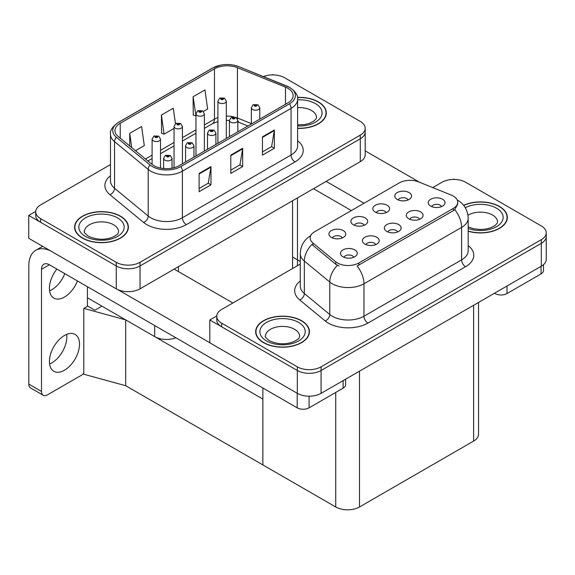<?xml version="1.0" encoding="UTF-8"?>
<svg xmlns="http://www.w3.org/2000/svg" width="575" height="575" viewBox="0 0 575 575"><rect width="100%" height="100%" fill="white"/><g stroke="black" fill="none" stroke-linecap="round" stroke-linejoin="round"><path stroke-width="0.86" d="M175.914 337.805A16.797 9.703 180 0 1 154.675 336.605L87.436 297.785M297.483 197.915L297.483 263.86A16.797 9.703 180 0 1 297.11 265.894M365.197 128.282L365.197 154.804A16.797 9.703 0 0 1 360.281 161.661L140.027 288.822A16.797 9.703 0 0 1 116.265 288.822L28.75 238.294L28.75 215.431L116.265 265.959A16.797 9.703 0 0 0 140.027 265.959L360.281 138.798A16.797 9.703 0 0 0 365.197 131.941A16.797 9.703 0 0 1 360.281 138.798L140.027 265.959A16.797 9.703 0 0 1 116.265 265.959L40.631 222.295A16.797 9.703 0 0 1 35.708 215.431L35.708 211.772A16.797 9.703 0 0 0 40.631 218.637L116.265 262.301A16.797 9.703 0 0 0 140.027 262.301L360.281 135.139A16.797 9.703 0 0 0 365.197 128.282A16.797 9.703 0 0 0 360.281 121.418L284.647 77.754A16.797 9.703 0 0 0 263.372 76.568M273.398 74.922L272.766 74.556L272.126 74.922M35.722 211.406L28.75 215.431M125.688 385.717L125.688 319.873L262.861 399.072L262.861 464.916L125.688 385.717L83.792 374.239L83.792 308.394L87.752 306.108L94.882 310.227L101.933 306.152L94.882 310.227L87.436 305.929M300.279 261.452L292.56 256.996M83.792 308.394L125.688 319.873M397.67 231.941A5.038 2.911 0 0 0 396.312 230.525A5.038 2.911 0 0 0 391.352 229.784A5.038 2.911 0 0 0 387.838 231.941M398.691 224.581A8.402 4.852 0 0 0 387.924 224.034A8.402 4.852 0 0 0 385.142 230.065A8.402 4.852 0 0 0 386.81 231.438A8.402 4.852 0 0 0 400.358 230.065A8.402 4.852 0 0 0 398.691 224.581M364.205 225.285A5.038 2.911 0 0 0 362.854 223.869A5.038 2.911 0 0 0 357.887 223.129A5.038 2.911 0 0 0 354.373 225.285M365.226 217.925A8.402 4.852 0 0 0 354.466 217.386A8.402 4.852 0 0 0 351.684 223.409A8.402 4.852 0 0 0 353.352 224.782A8.402 4.852 0 0 0 366.893 223.409A8.402 4.852 0 0 0 365.226 217.925M375.727 244.605A5.038 2.911 0 0 0 374.375 243.189A5.038 2.911 0 0 0 369.409 242.449A5.038 2.911 0 0 0 365.894 244.605M376.754 237.245A8.402 4.852 0 0 0 365.988 236.706A8.402 4.852 0 0 0 363.206 242.729A8.402 4.852 0 0 0 364.873 244.102A8.402 4.852 0 0 0 378.422 242.729A8.402 4.852 0 0 0 376.754 237.245M353.79 257.269A5.038 2.911 0 0 0 352.439 255.853A5.038 2.911 0 0 0 347.473 255.113A5.038 2.911 0 0 0 343.958 257.269M354.811 249.909A8.402 4.852 0 0 0 344.051 249.37A8.402 4.852 0 0 0 341.27 255.393A8.402 4.852 0 0 0 342.937 256.766A8.402 4.852 0 0 0 356.478 255.393A8.402 4.852 0 0 0 354.811 249.909M419.606 219.276A5.038 2.911 0 0 0 418.255 217.853A5.038 2.911 0 0 0 413.288 217.12A5.038 2.911 0 0 0 409.774 219.276M420.627 211.909A8.402 4.852 0 0 0 409.867 211.37A8.402 4.852 0 0 0 407.086 217.4A8.402 4.852 0 0 0 408.746 218.773A8.402 4.852 0 0 0 422.294 217.4A8.402 4.852 0 0 0 420.627 211.909M441.543 206.605A5.038 2.911 0 0 0 440.191 205.189A5.038 2.911 0 0 0 435.225 204.456A5.038 2.911 0 0 0 431.71 206.605M442.57 199.245A8.402 4.852 0 0 0 431.803 198.706A8.402 4.852 0 0 0 429.022 204.736A8.402 4.852 0 0 0 430.689 206.102A8.402 4.852 0 0 0 444.238 204.736A8.402 4.852 0 0 0 442.57 199.245M408.085 199.956A5.038 2.911 0 0 0 406.726 198.54A5.038 2.911 0 0 0 401.767 197.8A5.038 2.911 0 0 0 398.252 199.956M409.105 192.589A8.402 4.852 0 0 0 398.338 192.05A8.402 4.852 0 0 0 395.557 198.08A8.402 4.852 0 0 0 397.224 199.453A8.402 4.852 0 0 0 410.773 198.08A8.402 4.852 0 0 0 409.105 192.589M386.141 212.621A5.038 2.911 0 0 0 384.79 211.205A5.038 2.911 0 0 0 379.823 210.464A5.038 2.911 0 0 0 376.309 212.621M387.169 205.261A8.402 4.852 0 0 0 376.402 204.714A8.402 4.852 0 0 0 373.621 210.745A8.402 4.852 0 0 0 375.288 212.118A8.402 4.852 0 0 0 388.837 210.745A8.402 4.852 0 0 0 387.169 205.261M342.269 237.949A5.038 2.911 0 0 0 340.918 236.533A5.038 2.911 0 0 0 335.951 235.8A5.038 2.911 0 0 0 332.436 237.949M343.289 230.589A8.402 4.852 0 0 0 332.53 230.05A8.402 4.852 0 0 0 329.741 236.081A8.402 4.852 0 0 0 331.408 237.446A8.402 4.852 0 0 0 344.957 236.081A8.402 4.852 0 0 0 343.289 230.589M453.301 196.068A15.122 8.733 0 0 0 451.282 195.09L418.672 181.908A15.122 8.733 0 0 0 399.309 182.886L314.597 231.79A15.122 8.733 0 0 0 310.169 237.964A15.122 8.733 0 0 0 312.901 242.973L335.735 261.798A15.122 8.733 0 0 0 358.814 262.962L453.301 208.416A15.122 8.733 0 0 0 457.729 202.242A15.122 8.733 0 0 0 453.301 196.068M454.451 179.45L453.812 179.084L453.179 179.45M216.768 315.934L209.803 319.959L297.318 370.487A16.797 9.703 0 0 0 321.073 370.487L541.327 243.326A16.797 9.703 0 0 0 546.25 236.469A16.797 9.703 0 0 1 541.327 243.326L321.073 370.487A16.797 9.703 0 0 1 297.318 370.487L221.677 326.823A16.797 9.703 0 0 1 216.761 319.959L216.761 316.3A16.797 9.703 0 0 0 221.677 323.164L297.318 366.828A16.797 9.703 0 0 0 321.073 366.828L541.327 239.667A16.797 9.703 0 0 0 546.25 232.81A16.797 9.703 0 0 0 541.327 225.953L465.692 182.282A16.797 9.703 0 0 0 441.931 182.282L432.738 187.594M209.803 319.959L209.803 342.822L297.318 393.35A16.797 9.703 0 0 0 321.073 393.35L541.327 266.189A16.797 9.703 0 0 0 546.25 259.332L546.25 232.81M478.537 302.443L478.537 434.233A16.797 9.703 180 0 1 473.613 441.09L359.49 506.978A16.797 9.703 180 0 1 335.728 506.978L262.861 464.916L262.861 388.003M297.62 128.376A26.881 15.518 0 0 0 326.298 112.894A26.881 15.518 0 0 0 318.421 101.919A26.881 15.518 0 0 0 297.469 97.412M120.506 216.186A26.881 15.518 0 0 0 91.209 212.822A26.881 15.518 0 0 0 74.613 227.161A26.881 15.518 0 0 0 82.484 238.136A26.881 15.518 0 0 0 111.78 241.5A26.881 15.518 0 0 0 128.376 227.161A26.881 15.518 0 0 0 120.506 216.186M74.894 228.584A26.881 15.518 0 0 0 74.8 228.994M287.888 88.27A17.918 10.35 180 0 1 293.142 95.587A17.918 10.35 180 0 1 287.888 102.903L179.228 165.636A17.918 10.35 180 0 1 151.879 164.256L118.213 136.498A17.918 10.35 180 0 1 114.978 130.568A17.918 10.35 180 0 1 120.225 123.251L214.475 68.835A17.918 10.35 180 0 1 237.425 67.677L285.495 87.112A17.918 10.35 180 0 1 287.888 88.27M289.477 87.357A20.161 11.637 0 0 0 286.781 86.049L238.711 66.614A20.161 11.637 0 0 0 233.867 65.176A20.161 11.637 0 0 0 220.426 65.176A20.161 11.637 0 0 0 212.887 67.922L118.637 122.338A20.161 11.637 0 0 0 116.38 137.245L150.039 164.996A20.161 11.637 0 0 0 180.816 166.549L289.477 103.816A20.161 11.637 0 0 0 289.477 87.357M199.108 173.413L199.108 191.705L210.989 184.841L210.989 166.556L199.108 173.413M199.108 188.456L208.258 183.173L210.939 167.16A4.478 2.587 -120 0 0 210.989 166.556M208.179 183.224L210.989 184.841M262.466 136.828L262.466 155.121L274.347 148.264L274.347 129.972L262.466 136.828M262.466 151.879L271.616 146.596L274.297 130.583A4.478 2.587 -120 0 0 274.347 129.972M271.537 146.639L274.347 148.264M230.791 155.121L230.791 173.413L242.664 166.556L242.664 148.264L230.791 155.121M230.791 170.164L239.94 164.881L242.621 148.868A4.478 2.587 -120 0 0 242.664 148.264M239.854 164.932L242.664 166.556M110.493 164.579L40.631 204.916A16.797 9.703 0 0 0 35.708 211.772M203.435 111.464L207.654 109.027L204.966 89.916L193.092 96.772L193.279 114.957M135.448 150.715L144.289 145.604L141.608 126.5L129.727 133.357L129.727 145.993M175.461 123.704L173.291 108.208L161.41 115.065L161.604 133.249M161.41 115.065L164.091 134.176L174.038 128.433M164.091 134.176L161.41 133.177M193.092 96.772L195.974 115.769M195.773 115.884L193.092 114.885M129.727 133.357L131.732 147.646M128.189 228.994A26.881 15.518 0 0 0 128.096 228.584M326.111 114.72A26.881 15.518 0 0 0 326.018 114.317M468.179 231.222A26.881 15.518 0 0 0 507.344 217.422A26.881 15.518 0 0 0 499.474 206.447A26.881 15.518 0 0 0 463.622 205.325M301.552 320.713A26.881 15.518 0 0 0 272.255 317.35A26.881 15.518 0 0 0 255.667 331.689A26.881 15.518 0 0 0 263.537 342.664A26.881 15.518 0 0 0 292.833 346.028A26.881 15.518 0 0 0 309.429 331.689A26.881 15.518 0 0 0 301.552 320.713M255.947 333.112A26.881 15.518 0 0 0 255.853 333.522M457.729 202.242L457.729 204.089L454.768 209.631L453.301 210.694L357.111 266.009A19.6 11.313 60 0 1 363.961 283.77A22.403 12.93 180 0 1 332.285 283.77A22.403 12.93 180 0 1 329.77 282.045L304.333 261.064A22.403 12.93 180 0 1 300.279 253.647L300.279 286.113A22.403 12.93 0 0 0 304.333 293.53L329.77 314.511A22.403 12.93 0 0 0 332.285 316.236A22.403 12.93 0 0 0 363.961 316.236L461.617 259.857A22.403 12.93 0 0 0 468.179 250.707L468.179 218.241A22.403 12.93 180 0 1 461.617 227.391A19.6 11.313 -120 0 0 454.768 209.631M339.135 266.009L335.735 264.292L311.887 244.432A19.6 13.11 129.5 0 0 304.333 261.064L304.333 293.53A5.599 3.745 -50.5 0 1 299.74 299.956A28.003 16.165 180 0 1 300.279 280.988M300.279 264.069L221.677 309.443A16.797 9.703 0 0 0 216.761 316.3M309.242 333.522A26.881 15.518 0 0 0 309.149 333.112M507.157 219.255A26.881 15.518 0 0 0 507.064 218.845M160.504 168.058L160.504 139.114A4.197 2.422 180 0 1 157.909 141.357A4.197 2.422 180 0 1 153.331 140.832A4.197 2.422 180 0 1 152.102 139.114L153.777 136.196A2.803 1.689 57.8 0 1 155.272 136.282A1.402 0.805 0 0 0 155.308 137.396A1.402 0.805 0 0 0 157.291 137.396A1.402 0.805 0 0 0 157.291 136.253A1.402 0.805 0 0 0 155.358 136.232L156.86 136.828L155.904 137.058L155.272 136.282M155.926 137.066L155.926 136.591M155.358 136.232A2.803 1.545 -117.9 0 0 154.042 136.045A2.803 1.545 -117.9 0 0 153.92 136.124M155.89 137.044L155.89 136.613M172.026 168.173L172.026 158.434A4.197 2.422 180 0 1 169.431 160.677A4.197 2.422 180 0 1 164.853 160.145A4.197 2.422 180 0 1 163.623 158.434L165.298 155.516A2.803 1.689 57.8 0 1 166.793 155.602A1.402 0.805 0 0 0 166.836 156.716A1.402 0.805 0 0 0 168.813 156.716A1.402 0.805 0 0 0 168.813 155.573A1.402 0.805 0 0 0 166.879 155.552L168.382 156.148L167.426 156.378L166.793 155.602M167.447 156.386L167.447 155.911M166.879 155.552A2.803 1.545 -117.9 0 0 165.571 155.365A2.803 1.545 -117.9 0 0 165.449 155.444M167.411 156.364L167.411 155.926M182.44 163.782L182.44 126.45A4.197 2.422 180 0 1 179.846 128.685A4.197 2.422 180 0 1 175.267 128.16A4.197 2.422 180 0 1 174.038 126.45L175.713 123.532A2.803 1.689 57.8 0 1 177.208 123.618A1.402 0.805 0 0 0 177.251 124.732A1.402 0.805 0 0 0 179.228 124.732A1.402 0.805 0 0 0 179.228 123.589A1.402 0.805 0 0 0 177.294 123.567L178.796 124.164L177.84 124.387L177.208 123.618M177.862 124.401L177.862 123.927M177.294 123.567A2.803 1.545 -117.9 0 0 175.986 123.373A2.803 1.545 -117.9 0 0 175.864 123.46M177.826 124.38L177.826 123.941M204.377 151.117L204.377 113.785A4.197 2.422 180 0 1 201.782 116.021A4.197 2.422 180 0 1 197.211 115.496A4.197 2.422 180 0 1 195.974 113.785L197.649 110.867A2.803 1.689 57.8 0 1 199.144 110.946A1.402 0.805 0 0 0 199.187 112.067A1.402 0.805 0 0 0 201.164 112.067A1.402 0.805 0 0 0 201.164 110.925A1.402 0.805 0 0 0 199.23 110.903L200.74 111.493L199.784 111.722L199.144 110.946M199.798 111.737L199.798 111.255M199.23 110.903A2.803 1.545 -117.9 0 0 197.922 110.709A2.803 1.545 -117.9 0 0 197.8 110.788M199.784 111.722L199.762 111.277M226.313 138.453L226.313 101.114A4.197 2.422 180 0 1 223.725 103.356A4.197 2.422 180 0 1 219.147 102.832A4.197 2.422 180 0 1 217.918 101.114L219.592 98.203A2.803 1.689 57.8 0 1 221.08 98.282A1.402 0.805 0 0 0 221.123 99.403A1.402 0.805 0 0 0 223.107 99.403A1.402 0.805 0 0 0 223.107 98.26A1.402 0.805 0 0 0 221.167 98.232L222.676 98.828L221.72 99.058L221.08 98.282M221.734 99.065L221.734 98.591M221.167 98.232A2.803 1.545 -117.9 0 0 219.858 98.045A2.803 1.545 -117.9 0 0 219.736 98.124M221.706 99.051L221.706 98.612M193.962 157.133L193.962 145.77A4.197 2.422 180 0 1 191.367 148.005A4.197 2.422 180 0 1 186.796 147.48A4.197 2.422 180 0 1 185.56 145.77L187.234 142.852A2.803 1.689 57.8 0 1 188.729 142.938A1.402 0.805 0 0 0 188.772 144.052A1.402 0.805 0 0 0 190.749 144.052A1.402 0.805 0 0 0 190.749 142.909A1.402 0.805 0 0 0 188.816 142.888L190.325 143.484L189.369 143.707L188.729 142.938M189.383 143.721L189.383 143.24M188.816 142.888A2.803 1.545 -117.9 0 0 187.507 142.693A2.803 1.545 -117.9 0 0 187.385 142.772M189.369 143.707L189.347 143.261M215.898 144.462L215.898 133.098A4.197 2.422 180 0 1 213.311 135.341A4.197 2.422 180 0 1 208.732 134.816A4.197 2.422 180 0 1 207.503 133.098L209.178 130.187A2.803 1.689 57.8 0 1 210.666 130.266A1.402 0.805 0 0 0 210.709 131.388A1.402 0.805 0 0 0 212.693 131.388A1.402 0.805 0 0 0 212.693 130.245A1.402 0.805 0 0 0 210.752 130.216L212.261 130.812L211.305 131.042L210.666 130.266M211.32 131.05L211.32 130.575M210.752 130.216A2.803 1.545 -117.9 0 0 209.444 130.029A2.803 1.545 -117.9 0 0 209.322 130.108M211.291 131.035L211.291 130.597M237.842 131.797L237.842 120.434A4.197 2.422 180 0 1 235.247 122.676A4.197 2.422 180 0 1 230.668 122.152A4.197 2.422 180 0 1 229.439 120.434L231.114 117.523A2.803 1.689 57.8 0 1 232.609 117.602A1.402 0.805 0 0 0 232.652 118.723A1.402 0.805 0 0 0 234.629 118.723A1.402 0.805 0 0 0 234.629 117.58A1.402 0.805 0 0 0 232.695 117.552L234.197 118.148L233.242 118.378L232.609 117.602M233.263 118.385L233.263 117.911M232.695 117.552A2.803 1.545 -117.9 0 0 231.387 117.365A2.803 1.545 -117.9 0 0 231.258 117.444M233.242 118.378L233.227 117.933M259.778 119.133L259.778 107.769A4.197 2.422 180 0 1 257.183 110.012A4.197 2.422 180 0 1 252.605 109.487A4.197 2.422 180 0 1 251.376 107.769L253.05 104.851A2.803 1.689 57.8 0 1 254.545 104.938A1.402 0.805 0 0 0 254.588 106.052A1.402 0.805 0 0 0 256.565 106.052A1.402 0.805 0 0 0 256.565 104.909A1.402 0.805 0 0 0 254.632 104.887L255.976 105.254L255.178 105.714L255.199 105.247M254.632 104.887A2.803 1.545 -117.9 0 0 253.323 104.7A2.803 1.545 -117.9 0 0 253.201 104.779M255.163 105.699L254.545 104.938M255.178 105.714L255.163 105.261M506.999 286.012L506.999 293.559L541.053 273.894L541.053 266.347M419.599 182.282L365.197 150.873M364.04 203.248L326.147 181.369M543.512 264.637L543.512 270.466A8.402 4.852 180 0 1 541.053 273.894M506.999 293.559A8.402 4.852 180 0 1 495.118 293.559L495.118 292.869M313.468 188.686L351.368 210.565M494.522 293.214L495.118 293.559M66.678 334.377A21.282 12.283 -60 0 1 51.8 362.897A21.282 12.283 -60 0 1 49.587 363.989M64.472 335.462A21.282 12.283 -60 0 1 75.109 334.413A21.282 12.283 -60 0 1 78.373 351.462A21.282 12.283 -60 0 1 64.472 370.214A21.282 12.283 -60 0 1 53.827 371.27A21.282 12.283 -60 0 1 50.564 354.214A21.282 12.283 -60 0 1 64.472 335.462M64.781 273.643A21.282 12.283 -60 0 1 51.8 289.735A21.282 12.283 -60 0 1 49.587 290.828M77.453 280.959A21.282 12.283 -60 0 1 64.472 297.052A21.282 12.283 -60 0 1 53.827 298.109A21.282 12.283 -60 0 1 56.868 269.071M309.077 396.189L309.077 407.826L343.131 388.161L343.131 380.614M232.846 302.996L174.16 269.114M209.803 342.736L117.717 289.57M41.501 391.431A8.402 4.852 120 0 0 43.24 395.277L30.568 387.96A8.402 4.852 -60 0 1 28.829 384.114L41.501 391.431L41.501 269.344A11.198 6.469 60 0 1 43.822 264.22A11.198 6.469 60 0 1 49.421 264.773L297.196 407.826L297.196 393.286M50.65 250.937A33.602 19.399 -120 0 0 35.787 250.305A33.602 19.399 -120 0 0 28.829 265.686L28.829 384.114M43.24 395.277A8.402 4.852 120 0 0 47.438 394.86L81.499 375.202A8.402 4.852 120 0 0 83.792 373.34M87.436 306.288L87.436 286.717M345.589 379.198L345.589 384.732A8.402 4.852 180 0 1 343.131 388.161M309.077 407.826A8.402 4.852 180 0 1 297.196 407.826M297.498 97.577A26.601 15.36 180 0 1 318.227 102.034A26.601 15.36 180 0 1 326.018 112.894A26.601 15.36 180 0 1 297.62 128.218M301.357 320.828A26.601 15.36 180 0 1 309.149 331.689A26.601 15.36 180 0 1 292.725 345.877A26.601 15.36 180 0 1 263.738 342.549A26.601 15.36 180 0 1 255.947 331.689A26.601 15.36 180 0 1 272.363 317.501A26.601 15.36 180 0 1 301.357 320.828M120.304 216.301A26.601 15.36 180 0 1 128.096 227.161A26.601 15.36 180 0 1 111.672 241.349A26.601 15.36 180 0 1 82.685 238.021A26.601 15.36 180 0 1 74.894 227.161A26.601 15.36 180 0 1 91.317 212.973A26.601 15.36 180 0 1 120.304 216.301M463.745 205.476A26.601 15.36 180 0 1 499.272 206.562A26.601 15.36 180 0 1 507.064 217.422A26.601 15.36 180 0 1 468.179 231.042M154.675 336.605L154.675 325.543M116.265 288.822L116.265 262.301M360.281 161.661L360.281 135.139M140.027 288.822L140.027 262.301M292.56 268.518L292.56 200.754M178.437 271.587L178.437 266.649M541.327 266.189L541.327 239.667M321.073 393.35L321.073 366.828M297.318 393.35L297.318 366.828M473.613 441.09L473.613 305.282M359.49 506.978L359.49 371.177M335.728 506.978L335.728 392.438M312.901 242.973L312.901 245.467M335.735 261.798L335.735 264.292M358.814 262.962L358.814 265.24M453.301 208.416L453.301 210.694M297.62 140.76A28.003 16.165 180 0 1 295.018 161.891L186.357 224.624A5.599 3.234 60 0 1 182.397 217.767L291.058 155.027A22.403 12.93 0 0 0 297.62 145.885L297.62 99.245A22.403 12.93 180 0 1 291.058 108.388A5.599 3.234 -120 0 0 289.477 103.816M186.357 224.624A28.003 16.165 180 0 1 146.754 224.624A28.003 16.165 180 0 1 143.621 222.467L109.962 194.709A28.003 16.165 180 0 1 110.493 175.742M150.715 217.767A22.403 12.93 0 0 0 182.397 217.767L182.397 171.127A22.403 12.93 180 0 1 148.206 169.395L114.547 141.644A22.403 12.93 180 0 1 110.493 134.227L110.493 180.866A22.403 12.93 0 0 0 114.547 188.284L148.206 216.035A22.403 12.93 0 0 0 150.715 217.767M220.426 65.176L212.463 68.102A5.599 3.234 60 0 1 212.887 67.922M118.637 122.338A5.599 3.234 -120 0 0 118.213 122.518C112.377 126.737 109.796 130.64 110.493 134.227M116.38 137.245A5.599 3.745 129.5 0 0 114.547 141.644L114.547 188.284A5.599 3.745 -50.5 0 1 109.962 194.709M150.039 164.996A5.599 3.745 129.5 0 0 148.206 169.395L148.206 216.035A5.599 3.745 -50.5 0 1 143.621 222.467M180.816 166.549A5.599 3.234 60 0 1 182.397 171.127L291.058 108.388L291.058 155.027A5.599 3.234 60 0 0 295.018 161.891M40.631 218.637L40.631 222.295M120.225 123.251L120.225 138.158M285.495 87.112L285.495 104.283M237.425 67.677L237.425 117.976A17.918 10.35 0 0 0 236.131 117.494M251.376 123.618L237.425 117.976A10.077 4.722 -68 0 0 237.468 118.91M233.73 116.826A17.918 10.35 0 0 0 226.313 116.114M217.918 117.58A17.918 10.35 0 0 0 214.475 119.133L204.377 124.962M214.475 68.835L214.475 119.133A10.077 5.822 60 0 1 212.383 123.747L204.377 128.376M195.974 129.813L182.44 137.626M174.038 142.478L160.504 150.298M152.102 155.142L145.468 158.973M247.911 125.983L239.43 122.554A10.077 4.722 -68 0 1 237.842 120.692M230.791 155.703L242.621 148.868M262.466 137.411L274.297 130.583M199.108 173.988L210.939 167.16M367.921 323.092A5.599 3.234 60 0 1 363.961 316.236L363.961 283.77L461.617 227.391L461.617 259.857A5.599 3.234 60 0 0 465.577 266.714L367.921 323.092A28.003 16.165 180 0 1 328.325 323.092A28.003 16.165 180 0 1 325.184 320.936L299.74 299.956M337.41 265.327A19.6 13.11 129.5 0 0 329.77 282.045L329.77 314.511A5.599 3.745 -50.5 0 1 325.184 320.936M468.179 245.583A28.003 16.165 180 0 1 465.577 266.714M221.677 323.164L221.677 326.823M49.421 264.773L41.501 269.344M297.62 124.912L304.887 124.509L309.465 123.33L313.893 121.073L316.092 118.788L316.494 117.465A17.078 9.861 0 0 0 311.492 110.493A17.078 9.861 0 0 0 297.62 107.662M297.62 99.842A22.684 13.096 180 0 1 315.452 103.637A22.684 13.096 180 0 1 320.009 118.378A22.684 13.096 180 0 1 297.62 125.947M299.625 336.26A17.078 9.861 0 0 0 294.623 329.288A17.078 9.861 0 0 0 276.007 327.153A17.078 9.861 0 0 0 265.463 336.26C264.579 336.397 265.866 337.87 269.308 340.673C277.078 344.252 284.841 344.734 292.596 342.125C300.725 338.56 299.029 337.101 299.625 336.26M298.583 322.431A22.684 13.096 180 0 1 298.583 340.946A22.684 13.096 180 0 1 266.505 340.946A22.684 13.096 180 0 1 266.505 322.431A22.684 13.096 180 0 1 298.583 322.431M118.572 231.732A17.078 9.861 0 0 0 113.57 224.76A17.078 9.861 0 0 0 94.961 222.626A17.078 9.861 0 0 0 84.417 231.732C83.533 231.869 84.812 233.342 88.255 236.145C96.032 239.725 103.795 240.206 111.543 237.597C119.672 234.032 117.976 232.573 118.572 231.732M117.53 217.903A22.684 13.096 180 0 1 117.53 236.418A22.684 13.096 180 0 1 85.459 236.418A22.684 13.096 180 0 1 85.459 217.903A22.684 13.096 180 0 1 117.53 217.903M468.179 226.909L473.484 228.735L480.233 229.49L485.94 229.037L490.511 227.858L494.938 225.601L497.145 223.316L497.548 221.993A17.078 9.861 0 0 0 492.545 215.021A17.078 9.861 0 0 0 467.964 215.28M465.268 207.697A22.684 13.096 180 0 1 496.505 208.164A22.684 13.096 180 0 1 498.115 225.644A22.684 13.096 180 0 1 468.179 228.426M297.62 99.245C298.375 95.759 295.802 91.856 289.901 87.537L238.884 66.671L233.867 65.176M212.463 68.102L118.213 122.518M239.43 122.554L237.842 121.972M229.439 136.649L229.439 120.434L226.313 120.376M217.918 121.541L212.383 123.747M195.974 133.22L182.44 141.04M174.038 145.892L160.504 153.705M152.102 158.556L147.904 160.978M468.179 218.241C467.798 210.191 464.255 204.154 457.556 200.129L457.183 199.913M310.902 235.527C304.197 239.552 300.66 245.59 300.279 253.647M160.504 139.114L158.693 136.117L154.042 136.045M152.102 164.436L152.102 139.114M172.026 158.434L170.214 155.437L165.571 155.365M163.623 168.525L163.623 158.434M182.44 126.45L180.629 123.452L175.986 123.373M174.038 167.72L174.038 126.45M204.377 113.785L202.565 110.788L197.922 110.709M195.974 155.969L195.974 113.785M226.313 101.114L224.509 98.117L219.858 98.045M217.918 143.304L217.918 101.114M193.962 145.77L192.151 142.772L187.507 142.693M185.56 161.978L185.56 145.77M215.898 133.098L214.094 130.108L209.444 130.029M207.503 149.313L207.503 133.098M237.842 120.434L236.03 117.437L231.387 117.365M259.778 107.769L257.967 104.772L253.323 104.7M251.376 123.984L251.376 107.769M35.787 250.305L42.665 246.33M326.018 112.894L326.018 115.129M309.149 331.689L309.149 333.924M255.947 331.689L255.947 333.924M128.096 227.161L128.096 229.396M74.894 227.161L74.894 229.396M507.064 217.422L507.064 219.657"/></g></svg>
